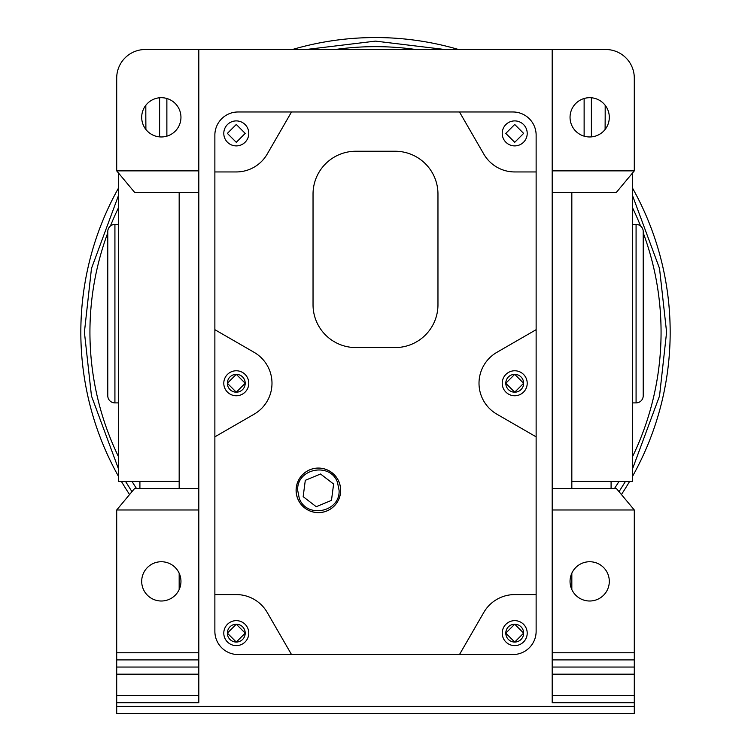 <?xml version="1.0" encoding="UTF-8"?>
<svg xmlns="http://www.w3.org/2000/svg" width="751" height="751" viewBox="0 0 751 751"><rect width="100%" height="100%" fill="white"/><g stroke="black" fill="none" stroke-linecap="round" stroke-linejoin="round"><path stroke-width="1.13" d="M114.922 224.418A7.134 7.134 0 0 0 107.778 231.552L107.778 395.758A7.134 7.134 0 0 0 114.922 402.893L114.922 224.418L118.489 224.418M636.078 224.418L636.078 402.893A7.134 7.134 0 0 0 643.222 395.758L643.222 231.552A7.134 7.134 0 0 0 636.078 224.418L632.511 224.418M80.836 332.214A294.664 294.664 0 0 1 118.489 188.079A294.664 294.664 0 0 0 118.489 476.359M121.399 481.429A294.664 294.664 0 0 0 129.576 494.543M621.424 494.543A294.664 294.664 0 0 0 629.601 481.429M632.511 476.359A294.664 294.664 0 0 0 632.511 188.079A294.664 294.664 0 0 1 670.164 332.214M632.511 456.692A285.568 285.568 0 0 0 643.222 232.848M640.584 226.023A285.568 285.568 0 0 0 632.511 207.745M415.782 49.51A285.568 285.568 0 0 0 335.218 49.51M118.489 207.745A285.568 285.568 0 0 0 110.416 226.023M107.778 232.848A285.568 285.568 0 0 0 118.489 456.692M132.016 481.429A285.568 285.568 0 0 0 136.532 488.563M118.489 173.012L118.489 481.429L179.17 481.429M180.953 117.334A19.629 19.629 0 0 1 161.324 136.964A19.629 19.629 0 0 1 141.695 117.334A19.629 19.629 0 0 1 161.324 97.696A19.629 19.629 0 0 1 180.953 117.334M180.953 581.377A19.629 19.629 0 0 1 161.324 601.007A19.629 19.629 0 0 1 141.695 581.377A19.629 19.629 0 0 1 161.324 561.739A19.629 19.629 0 0 1 180.953 581.377M571.83 481.429L632.511 481.429L632.511 173.012M611.089 488.563L611.089 481.429M570.047 117.334A19.629 19.629 0 0 0 589.676 136.964A19.629 19.629 0 0 0 609.305 117.334A19.629 19.629 0 0 0 589.676 97.696A19.629 19.629 0 0 0 570.047 117.334M609.305 581.377A19.629 19.629 0 0 1 589.676 601.007A19.629 19.629 0 0 1 570.047 581.377A19.629 19.629 0 0 1 589.676 561.739A19.629 19.629 0 0 1 609.305 581.377M527.211 633.131A12.495 12.495 0 0 1 514.717 645.625A12.495 12.495 0 0 1 502.222 633.131A12.495 12.495 0 0 1 514.717 620.645A12.495 12.495 0 0 1 527.211 633.131M536.13 436.847L496.862 414.176A35.691 35.691 0 0 1 496.862 352.35L536.13 329.68L536.13 134.467L536.13 594.585L536.13 329.68M296.147 490.347A22.239 22.239 0 0 0 318.386 512.595A22.239 22.239 0 0 0 340.625 490.347A22.239 22.239 0 0 0 318.386 468.108A22.239 22.239 0 0 0 296.147 490.347M318.386 512.642A22.286 22.286 0 0 1 296.101 490.347A22.286 22.286 0 0 1 318.386 468.061A22.286 22.286 0 0 1 340.672 490.347A22.286 22.286 0 0 1 318.386 512.642M248.778 633.131A12.495 12.495 0 0 1 236.283 645.625A12.495 12.495 0 0 1 223.789 633.131A12.495 12.495 0 0 1 236.283 620.645A12.495 12.495 0 0 1 248.778 633.131M527.211 383.263A12.495 12.495 0 0 1 514.717 395.758A12.495 12.495 0 0 1 502.222 383.263A12.495 12.495 0 0 1 514.717 370.769A12.495 12.495 0 0 1 527.211 383.263M527.211 133.396A12.495 12.495 0 0 1 514.717 145.891A12.495 12.495 0 0 1 502.222 133.396A12.495 12.495 0 0 1 514.717 120.902A12.495 12.495 0 0 1 527.211 133.396M248.778 133.396A12.495 12.495 0 0 1 236.283 145.891A12.495 12.495 0 0 1 223.789 133.396A12.495 12.495 0 0 1 236.283 120.902A12.495 12.495 0 0 1 248.778 133.396M248.778 383.263A12.495 12.495 0 0 1 236.283 395.758A12.495 12.495 0 0 1 223.789 383.263A12.495 12.495 0 0 1 236.283 370.769A12.495 12.495 0 0 1 248.778 383.263M337.509 482.424L339.086 490.347C340.353 512.201 306.464 518.95 299.264 498.279L297.687 490.347C296.42 468.502 330.309 461.752 337.509 482.424M523.015 636.397A8.928 8.928 0 0 0 523.635 633.131L514.717 642.058L505.789 633.131A8.928 8.928 0 0 0 506.418 636.416M506.474 636.566A8.928 8.928 0 0 0 508.399 639.448M508.474 639.514A8.928 8.928 0 0 0 514.717 642.058M514.829 642.058A8.928 8.928 0 0 0 518.002 641.429M518.143 641.373A8.928 8.928 0 0 0 521.025 639.448M521.091 639.373A8.928 8.928 0 0 0 523.015 636.416M244.591 636.397A8.928 8.928 0 0 0 245.211 633.131L236.283 642.058L227.365 633.131A8.928 8.928 0 0 0 227.985 636.416M228.051 636.566A8.928 8.928 0 0 0 229.975 639.448M230.05 639.514A8.928 8.928 0 0 0 232.998 641.429M233.026 641.438A8.928 8.928 0 0 0 236.283 642.058M236.405 642.058A8.928 8.928 0 0 0 239.569 641.429M239.71 641.373A8.928 8.928 0 0 0 242.601 639.448M242.667 639.373A8.928 8.928 0 0 0 244.582 636.416M521.091 389.506A8.928 8.928 0 0 0 523.635 383.263L514.717 392.191L505.789 383.263A8.928 8.928 0 0 0 506.418 386.549M506.474 386.69A8.928 8.928 0 0 0 508.399 389.572M508.474 389.647A8.928 8.928 0 0 0 514.717 392.191M514.829 392.191A8.928 8.928 0 0 0 518.002 391.562M518.143 391.506A8.928 8.928 0 0 0 521.025 389.572M523.635 133.396L514.717 142.314L505.789 133.396L514.717 142.314L523.635 133.396L514.717 124.469L505.789 133.396L514.717 124.469L523.635 133.396M245.211 133.396L236.283 142.314L227.365 133.396L236.283 142.314L245.211 133.396L236.283 124.469L227.365 133.396L236.283 124.469L245.211 133.396M242.667 389.506A8.928 8.928 0 0 0 245.211 383.263L236.283 392.191L227.365 383.263A8.928 8.928 0 0 0 227.985 386.549M228.051 386.69A8.928 8.928 0 0 0 229.975 389.572M230.05 389.647A8.928 8.928 0 0 0 232.998 391.562M233.026 391.571A8.928 8.928 0 0 0 236.283 392.191M236.405 392.191A8.928 8.928 0 0 0 239.569 391.562M239.71 391.506A8.928 8.928 0 0 0 242.601 389.572M179.17 589.554L179.17 573.201M179.17 488.563L179.17 192.294L198.808 192.294L198.808 488.563L134.551 488.563L116.705 509.985L116.705 713.45L634.295 713.45L634.295 509.985L552.192 509.985L552.192 702.739L634.295 702.739M614.468 488.563A285.568 285.568 0 0 0 618.984 481.429M145.816 116.283L145.901 129.472M139.911 481.429L139.911 488.563M116.705 170.871L198.808 170.871L198.808 49.51L145.262 49.51A28.557 28.557 0 0 0 116.705 78.066L116.705 170.871L134.551 192.294L179.17 192.294M116.705 709.883L116.705 708.362L116.705 709.883M571.83 589.554L571.83 573.201M634.295 509.985L616.449 488.563L571.83 488.563L571.83 192.294L616.449 192.294L634.295 170.871L552.192 170.871L552.192 192.294L571.83 192.294M198.808 170.871L198.808 192.294M198.808 488.563L198.808 509.985L116.705 509.985M116.705 702.739L198.808 702.739L198.808 509.985M634.295 170.871L634.295 78.066A28.557 28.557 0 0 0 605.738 49.51L198.808 49.51M605.099 129.472L605.184 116.283M571.83 488.563L552.192 488.563L552.192 192.294M236.283 594.585L214.87 594.585L214.87 631.347L214.87 134.467L214.87 594.585L236.283 594.585A35.691 35.691 0 0 1 267.196 612.431L291.519 654.553L238.067 654.553L512.933 654.553A23.206 23.206 0 0 0 536.13 631.347L536.13 594.585L514.717 594.585A35.691 35.691 0 0 0 483.804 612.431L459.481 654.553M512.942 111.974L459.481 111.974L512.942 111.974A23.206 23.206 0 0 1 536.13 134.467M116.705 659.904L198.808 659.904M116.705 695.604L198.808 695.604M552.192 488.563L552.192 509.985M552.192 49.51L552.192 170.871M514.717 171.941L536.13 171.941L514.717 171.941A35.691 35.691 0 0 1 483.804 154.096L459.481 111.974L238.058 111.974A23.206 23.206 0 0 0 214.87 134.467M238.067 654.553A23.206 23.206 0 0 1 214.87 631.347M552.192 695.604L634.295 695.604M552.192 659.904L634.295 659.904M291.519 111.974L267.196 154.096A35.691 35.691 0 0 1 236.283 171.941L214.87 171.941M214.87 329.68L254.138 352.35A35.691 35.691 0 0 1 254.138 414.176L214.87 436.847M313.036 194.077A42.835 42.835 0 0 1 355.871 151.242L395.129 151.242A42.835 42.835 0 0 1 437.964 194.077L437.964 304.737A42.835 42.835 0 0 1 395.129 347.572L355.871 347.572A42.835 42.835 0 0 1 313.036 304.737L313.036 194.077M508.333 626.897A8.928 8.928 0 0 0 505.789 633.131L514.717 624.212L523.635 633.131A8.928 8.928 0 0 0 523.015 629.845M229.909 626.897A8.928 8.928 0 0 0 227.365 633.131L236.283 624.212L245.211 633.131A8.928 8.928 0 0 0 244.582 629.845M506.409 379.997A8.928 8.928 0 0 0 505.789 383.263L514.717 374.336L523.635 383.263A8.928 8.928 0 0 0 523.015 379.978M227.985 379.997A8.928 8.928 0 0 0 227.365 383.263L236.283 374.336L245.211 383.263A8.928 8.928 0 0 0 244.582 379.978M522.949 629.704A8.928 8.928 0 0 0 521.025 626.822M520.95 626.756A8.928 8.928 0 0 0 518.002 624.841M517.974 624.832A8.928 8.928 0 0 0 514.717 624.212M514.595 624.212A8.928 8.928 0 0 0 511.431 624.841M511.29 624.898A8.928 8.928 0 0 0 508.399 626.822M316.237 506.7L331.473 500.382L333.613 484.038L320.536 474.003L305.3 480.321L303.16 496.664L316.237 506.7M244.526 629.704A8.928 8.928 0 0 0 242.601 626.822M242.526 626.756A8.928 8.928 0 0 0 236.283 624.212M236.171 624.212A8.928 8.928 0 0 0 232.998 624.841M232.857 624.898A8.928 8.928 0 0 0 229.975 626.822M522.949 379.837A8.928 8.928 0 0 0 521.025 376.955M520.95 376.88A8.928 8.928 0 0 0 518.002 374.965M517.974 374.956A8.928 8.928 0 0 0 514.717 374.336M514.595 374.345A8.928 8.928 0 0 0 511.431 374.965M511.29 375.021A8.928 8.928 0 0 0 508.399 376.955M508.333 377.021A8.928 8.928 0 0 0 506.418 379.978M244.526 379.837A8.928 8.928 0 0 0 242.601 376.955M242.526 376.88A8.928 8.928 0 0 0 239.569 374.965M239.55 374.956A8.928 8.928 0 0 0 236.283 374.336M236.171 374.345A8.928 8.928 0 0 0 232.998 374.965M232.857 375.021A8.928 8.928 0 0 0 229.975 376.955M229.909 377.021A8.928 8.928 0 0 0 227.985 379.978M458.589 49.51A294.664 294.664 0 0 0 292.411 49.51A294.664 294.664 0 0 1 458.589 49.51M632.511 195.523L659.528 268.454L666.597 332.214L659.528 395.984L632.511 468.915M625.452 481.429L619.04 491.68M131.96 491.68L125.548 481.429M118.489 468.915L91.472 395.984L84.403 332.214L91.472 268.454L118.489 195.523M159.606 136.889L159.606 97.771M166.872 98.494L166.872 136.166M116.705 652.769L198.808 652.769M116.705 706.315L634.295 706.315M198.808 667.048L116.705 667.048M198.808 674.182L116.705 674.182M584.128 136.166L584.128 98.494M591.394 97.771L591.394 136.889M634.295 674.182L552.192 674.182M552.192 667.048L634.295 667.048M634.295 652.769L552.192 652.769M306.117 49.51L375.5 41.117L444.883 49.51M145.816 116.292L145.816 105.29M605.184 116.292L605.184 105.29M118.489 402.893L114.922 402.893M636.078 402.893L632.511 402.893"/></g></svg>
